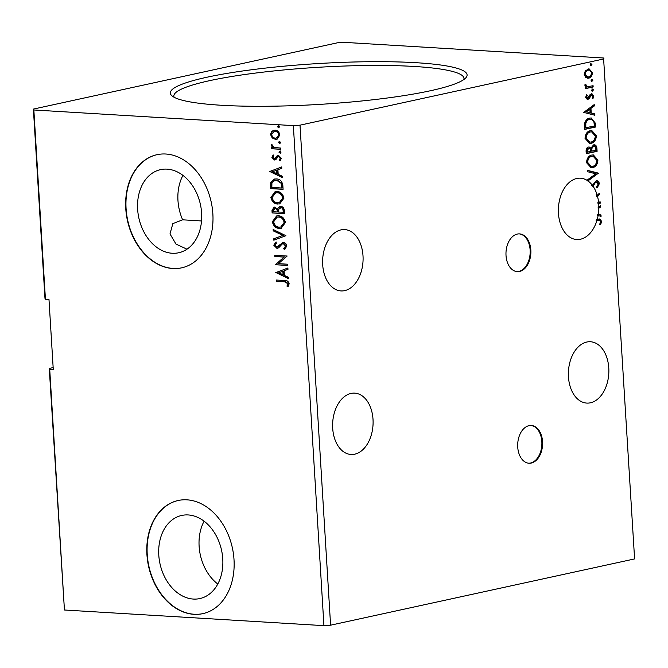 <?xml version="1.0" encoding="UTF-8"?>
<svg xmlns="http://www.w3.org/2000/svg" width="668" height="668" viewBox="0 0 668 668"><rect width="100%" height="100%" fill="white"/><g stroke="black" fill="none" stroke-linecap="round" stroke-linejoin="round"><path stroke-width="1" d="M542.55 441.657A18.904 12.433 93.5 0 0 531.285 425.483A18.904 12.433 93.5 0 0 517.733 447.067A18.904 12.433 93.5 0 0 529.006 463.233A18.904 12.433 93.5 0 0 542.55 441.657M528.655 463.2A18.904 12.433 93.5 0 0 541.84 441.615A18.904 12.433 93.5 0 0 530.926 425.474M530.835 250.057A18.904 12.433 93.5 0 0 519.562 233.892A18.904 12.433 93.5 0 0 506.018 255.468A18.904 12.433 93.5 0 0 517.291 271.634A18.904 12.433 93.5 0 0 530.835 250.057M516.932 271.6A18.904 12.433 93.5 0 0 530.125 250.016A18.904 12.433 93.5 0 0 519.211 233.875M373.02 419.421A30.72 20.199 93.5 0 0 354.7 393.143A30.72 20.199 93.5 0 0 332.689 428.213A30.72 20.199 93.5 0 0 351.001 454.482A30.72 20.199 93.5 0 0 373.02 419.421M568.451 376.819A30.72 20.199 -86.5 0 1 590.462 341.749A30.72 20.199 -86.5 0 1 608.782 368.026A30.72 20.199 -86.5 0 1 586.763 403.088A30.72 20.199 -86.5 0 1 568.451 376.819M587.907 180.894L587.189 180.853A30.72 20.199 93.5 0 1 587.247 180.894L587.957 180.936A30.72 20.199 93.5 0 1 592.366 185.286L591.656 185.245A30.72 20.199 -86.5 0 1 592.349 186.213L593.059 186.255A30.72 20.199 93.5 0 1 596.916 194.304L596.198 194.263A30.72 20.199 93.5 0 1 596.875 196.634L597.584 196.676A30.72 20.199 93.5 0 1 598.586 202.229L597.868 202.187A30.72 20.199 93.5 0 1 597.994 203.439L598.703 203.481A30.72 20.199 93.5 0 1 598.779 204.466A30.72 20.199 93.5 0 1 598.862 206.779L600.423 205.652L600.507 207.022L598.854 208.216A30.72 20.199 93.5 0 1 598.328 214.294L600.991 214.979L601.075 216.349L598.11 215.589A30.72 20.199 93.5 0 1 597.267 219.304L599.73 218.962L601.659 221.375L600.599 224.74L599.722 224.281L600.549 221.634L599.33 220.273L596.875 220.665A30.72 20.199 93.5 0 1 576.76 239.528A30.72 20.199 93.5 0 1 558.448 213.259A30.72 20.199 93.5 0 1 580.459 178.197A30.72 20.199 93.5 0 1 587.907 180.894L587.823 179.6L595.814 173.83L587.339 171.651L587.255 170.282L598.428 173.154L587.957 180.936M186.982 249.197L176.001 244.096L169.989 233.925L172.845 223.63L182.631 219.814L201.536 220.958M322.686 264.653A30.72 20.199 -86.5 0 1 344.696 229.583A30.72 20.199 -86.5 0 1 363.008 255.861A30.72 20.199 -86.5 0 1 340.997 290.922A30.72 20.199 -86.5 0 1 322.686 264.653M188.209 514.945A42.543 31.513 -102.3 0 0 181.721 515.445A42.543 31.513 -102.3 0 0 159.218 559.408A42.543 31.513 -102.3 0 0 193.353 599.062A42.543 31.513 -102.3 0 0 199.841 598.57A42.543 31.513 -102.3 0 0 222.335 554.599A42.543 31.513 -102.3 0 0 188.209 514.945M204.099 521.199A42.543 31.513 -102.3 0 0 217.793 584.024M167.058 169.138A42.543 31.513 -102.3 0 0 160.571 169.63A42.543 31.513 -102.3 0 0 138.067 213.601A42.543 31.513 -102.3 0 0 172.202 253.256A42.543 31.513 -102.3 0 0 178.69 252.754A42.543 31.513 -102.3 0 0 201.185 208.792A42.543 31.513 -102.3 0 0 167.058 169.138M182.948 175.383A42.543 31.513 -102.3 0 0 182.631 219.814M165.814 154.016A57.899 42.894 -102.3 0 0 156.988 154.692A57.899 42.894 -102.3 0 0 126.361 214.537A57.899 42.894 -102.3 0 0 172.82 268.511A57.899 42.894 -102.3 0 0 181.646 267.835A57.899 42.894 -102.3 0 0 212.274 207.99A57.899 42.894 -102.3 0 0 165.814 154.016M157.139 154.659A57.899 42.894 -102.3 0 0 126.686 214.57A57.899 42.894 -102.3 0 0 173.129 268.444A57.899 42.894 -102.3 0 0 181.805 267.801M186.965 499.831A57.899 42.894 -102.3 0 0 178.139 500.499A57.899 42.894 -102.3 0 0 147.511 560.343A57.899 42.894 -102.3 0 0 193.97 614.318A57.899 42.894 -102.3 0 0 202.805 613.65A57.899 42.894 -102.3 0 0 233.424 553.797A57.899 42.894 -102.3 0 0 186.965 499.831M178.289 500.466A57.899 42.894 -102.3 0 0 147.837 560.385A57.899 42.894 -102.3 0 0 194.279 614.251A57.899 42.894 -102.3 0 0 202.955 613.608M221.15 105.252A148.655 20.416 176.5 0 1 171.935 95.8A148.655 20.416 176.5 0 1 247.519 70.307A148.655 20.416 176.5 0 1 416.273 62.717A148.655 20.416 176.5 0 1 465.821 77.83A148.655 20.416 176.5 0 1 371.157 99.975A148.655 20.416 176.5 0 1 221.15 105.252M463.809 79.559A145.348 19.965 -3.5 0 0 463.984 78.39A145.348 19.965 -3.5 0 0 414.302 66.466A145.348 19.965 -3.5 0 0 258.316 72.72A145.348 19.965 -3.5 0 0 173.839 96.134A145.348 19.965 -3.5 0 0 174.148 97.277M64.437 610.001L49.716 369.329L53.273 369.546L48.981 299.448L45.432 299.239L44.973 298.346L33.4 109.084L337.407 42.81L344.07 42.351L603.563 57.999L634.6 558.916L330.593 625.19L323.93 625.649L64.437 610.001L49.265 368.444L53.148 367.592M588.558 147.043L590.963 148.071L593.576 144.889C595.372 144.513 596.482 145.574 596.9 148.079L597.1 151.344L586.237 153.715L586.095 151.402C586.028 148.889 586.846 147.436 588.558 147.043L589.218 146.985M593.576 144.889L594.353 144.822M595.38 123.221L595.614 127.02L584.75 129.392L584.75 122.937C585.811 120.015 587.464 118.403 589.702 118.111L591.255 117.969L595.38 123.221L594.67 123.179L594.896 126.978L595.614 127.02M591.389 93.729L593.844 95.883L592.933 98.705L592.149 98.146L592.883 96.234L591.514 94.981L589.042 98.722L587.848 99.39L585.619 97.445L586.604 94.772L587.322 95.365L586.587 97.161L587.731 98.138L590.195 94.413L591.982 93.679M586.362 95.115L585.878 97.11L586.755 98.121L587.731 98.138M591.372 94.973L590.061 95.399L590.771 95.441M590.061 95.399L588.333 98.68L587.139 99.348L587.848 99.39L587.281 99.44M593.159 86.974L585.226 88.702L585.151 87.441L586.32 87.191L584.876 85.287L585.093 84.268L587.681 86.69L593.084 85.713L593.159 86.974L585.218 88.502M585.736 77.572L584.216 74.465L585.318 70.791L589.118 68.871L592.424 72.678C592.149 75.893 590.879 77.722 588.625 78.181L585.736 77.572M604.014 58.893L300.007 125.166L293.352 125.626L33.851 109.978L33.4 109.084M330.593 625.19L300.007 125.166M590.654 65.723L590.12 64.896L590.955 63.652L591.931 64.504L590.846 65.765M591.614 81.446L591.08 80.628L591.923 79.375L592.892 80.227L591.806 81.496M592.207 91.098L591.673 90.272L592.508 89.028L593.476 89.871L592.399 91.14M583.715 112.399L594.236 104.584L594.32 105.953L590.946 108.391L591.222 112.984L594.812 113.911L594.896 115.28L583.715 112.399M591.155 143.294L589.644 143.411L585.018 138.334C585.418 133.859 587.197 131.32 590.328 130.719L591.848 130.594L596.424 135.746C596.006 140.163 594.244 142.676 591.155 143.294L589.301 143.378M592.641 167.618L591.13 167.743L586.504 162.658C586.913 158.182 588.683 155.644 591.815 155.043L593.334 154.918L597.91 160.069C597.493 164.487 595.739 167 592.641 167.618L590.788 167.701M598.586 202.229L600.19 201.878L600.265 203.139L598.703 203.481M592.366 185.286L596.207 180.861L596.908 180.803M596.207 180.861C597.835 180.527 598.887 181.471 599.355 183.675L597.209 187.867L596.599 186.965L598.252 184.009L596.274 182.122L595.23 182.765L593.059 186.255M596.332 182.113L595.555 182.08L594.52 182.723L595.23 182.765M596.916 194.304L599.689 193.703L597.584 196.676M587.264 170.423L597.735 173.321L587.873 180.435M597.735 173.321L598.445 173.363M594.52 182.723L592.349 186.213M599.488 202.037L599.555 203.097L597.994 203.439M599.555 203.097L600.265 203.139M598.987 193.854L596.875 196.634M598.996 193.945L599.705 193.987M598.862 206.779L598.144 206.738A30.72 20.199 93.5 0 1 598.144 208.174L598.854 208.216M599.739 206.145L599.789 206.98L598.144 208.174M599.789 206.98L600.507 207.022M598.328 214.294L600.991 214.979M597.618 214.253A30.72 20.199 93.5 0 1 597.401 215.547L598.11 215.589M600.281 214.937L600.357 216.165M598.92 220.281L596.875 220.665M597.267 219.304L596.557 219.263A30.72 20.199 -86.5 0 1 596.165 220.624M49.716 369.329L49.265 368.444M279.934 143.47L278.305 142.476L279.282 141.491L280.385 142.601L279.692 143.562M280.527 153.114L278.898 152.12L279.867 151.135L280.969 152.246L280.284 153.214M269.605 171.618L281.712 166.916L281.796 168.286L277.905 169.722L278.189 174.315L282.28 176.243L282.364 177.613L269.588 171.409M277.838 204.074C274.298 203.957 271.968 201.753 270.866 197.469L275.099 191.624L277.011 191.491C280.56 191.624 282.865 193.845 283.942 198.162L279.667 203.949L278.456 203.94C274.915 203.823 272.594 201.619 271.484 197.336L270.866 197.469M275.784 272.686L287.891 267.985L287.975 269.354L284.092 270.799L284.368 275.391L288.459 277.312L288.543 278.681L275.767 272.477M276.736 247.051L283.29 242.434C285.161 242.567 286.355 243.787 286.873 246.083L284.376 249.598L283.683 248.538L285.595 246.1L283.349 243.686L282.155 244.029L278.723 247.778L276.869 248.312L273.788 245.214L275.7 242.183L276.519 243.21L275.057 245.306L276.736 247.051L277.562 246.909M284.902 249.323L284.301 248.404L286.221 245.966L283.967 243.553L282.155 244.029M277.654 248.254L276.869 248.312L277.487 248.179L274.406 245.081L273.788 245.214M282.472 242.492L283.29 242.434M279.324 228.406C275.784 228.281 273.454 226.076 272.352 221.793L276.585 215.948L278.498 215.814C282.046 215.948 284.359 218.169 285.428 222.486L281.153 228.272L279.95 228.264C276.402 228.147 274.08 225.943 272.97 221.659L272.352 221.793M278.974 127.747L277.345 126.745L278.314 125.759L279.416 126.87L278.731 127.838M323.93 625.649L293.352 125.626M45.432 299.239L33.851 109.978M284.568 213.677L272.126 212.925L271.985 210.612L273.98 207.088L277.579 208.725L279.75 206.395L280.602 206.337C282.656 206.47 283.917 207.832 284.368 210.403L284.568 213.677M285.912 235.695L273.796 240.188L273.713 238.818L282.906 235.412L273.22 230.861L273.137 229.491L285.912 235.695M284.585 281.787L276.31 281.286L276.235 280.026L284.635 280.535C286.864 280.168 288.376 281.253 289.177 283.791L287.925 286.789L286.931 286.096L287.9 283.725L284.585 281.787L285.203 281.645L276.31 281.286M287.657 264.211L287.733 265.472L275.291 264.72L284.075 257.105L274.798 256.545L274.715 255.285L287.156 256.036L278.406 263.651L287.657 264.211M282.848 185.554L283.082 189.353L270.64 188.601L270.699 182.255L274.339 179.057L276.402 178.924C279.984 178.949 282.13 181.162 282.848 185.554M271.909 157.464L273.062 155.11L273.88 155.894L273.028 157.448L274.323 158.742L277.17 155.769L278.548 155.444L281.337 158.258L280.268 160.771L279.383 159.994L280.234 158.333L278.673 156.704L277.821 156.947L275.817 159.685L274.448 160.003L271.909 157.464L272.536 157.322L273.68 154.976M274.323 158.742L275.75 158.349L277.788 155.636L277.17 155.769L278.548 155.444M280.644 160.42L280.001 159.861L280.852 158.191L279.291 156.571L277.821 156.947M275.817 159.685L274.448 160.003L275.066 159.869L272.536 157.322M280.635 149.298L271.542 148.755L271.459 147.494L272.803 147.578L271.166 145.298L271.425 144.355L274.364 147.478L280.552 148.046L280.635 149.298M272.218 137.967L270.507 134.477L271.801 131.187L274.957 130.16C277.537 130.277 279.191 131.913 279.917 135.045L276.819 139.286L275.517 139.387L272.218 137.967L272.845 137.833L271.124 134.343L270.507 134.477M279.065 127.722L277.963 126.611L277.345 126.745M277.963 126.611L278.94 125.626M284.56 213.501L272.126 212.925M272.744 212.791L272.602 210.478L274.289 207.038M280.059 206.345L277.579 208.725M281.295 207.456L278.573 209.435L278.589 212.065L283.833 212.207L283.75 210.771C283.649 208.767 282.831 207.664 281.295 207.456L280.418 207.589M275.558 208.157L273.245 210.437L273.329 211.748L277.312 211.981L277.938 211.848L277.896 211.205C277.788 209.326 277.011 208.307 275.558 208.157L274.69 208.291M277.896 211.205L277.278 211.347C277.17 209.46 276.393 208.441 274.94 208.291L274.364 208.324L274.991 208.191M277.312 211.981L277.278 211.347M283.75 210.771L283.132 210.904C283.032 208.9 282.213 207.798 280.677 207.589L280.101 207.631L280.727 207.498M283.215 212.34L283.132 210.904M272.97 221.659L276.903 215.889M281.453 228.197L279.95 228.264M281.044 226.961L284.768 222.31C283.917 218.82 282.055 217.033 279.191 216.941L277.404 217.117M278.573 217.075L277.095 217.175L273.621 221.818C274.523 225.275 276.393 227.045 279.241 227.145L280.735 227.036L284.151 222.452C283.299 218.962 281.437 217.167 278.573 217.075L279.191 216.941M284.768 222.31L284.151 222.452M274.406 239.954L274.331 238.685L273.713 238.818M274.331 238.685L282.906 235.412M283.524 235.27L273.22 230.861M273.847 230.727L273.788 229.792M284.301 248.404L283.683 248.538M286.221 245.966L285.595 246.1M283.967 243.553L282.773 243.887L283.967 243.553M277.971 248.17L277.487 248.179M274.406 245.081L276.318 242.041M277.354 246.909L278.297 246.383M278.915 246.25L280.059 244.772L279.441 244.905M280.059 244.772L282.773 242.442M276.928 281.153L276.861 280.067M288.234 286.43L286.931 286.096M287.549 285.962L288.392 284.401L287.774 284.543M288.392 284.401L288.518 283.591L287.9 283.725M288.518 283.591L285.203 281.645M276.393 272.344L287.9 268.077M288.518 278.239L276.402 272.552M283.065 274.773L283.683 274.64L283.466 271.124L278.773 272.769L283.065 274.773L282.848 271.258M287.724 265.296L275.291 264.72M275.917 264.586L275.283 264.453M275.901 264.319L284.075 257.105M284.693 256.963L274.798 256.545M275.416 256.403L275.35 255.318M271.484 197.336L275.416 191.566M279.967 203.874L278.456 203.94M279.55 202.638L283.282 197.987C282.43 194.497 280.568 192.71 277.704 192.618L275.917 192.793M277.086 192.751L275.608 192.852L272.135 197.486C273.037 200.951 274.907 202.721 277.754 202.821L279.249 202.713L282.664 198.12C281.812 194.638 279.95 192.843 277.086 192.751L277.704 192.618M283.282 197.987L282.664 198.12M283.073 189.178L270.64 188.601M271.258 188.468L271.317 182.122L270.699 182.255M271.317 182.122L274.657 178.999M277.095 180.043L274.84 180.285L271.918 182.999L271.843 187.424L281.729 188.017L282.347 187.883L281.746 183.141L277.095 180.043L275.158 180.226M281.746 183.141L281.119 183.282L276.477 180.176M281.729 188.017L281.119 183.282M270.206 171.275L281.712 167.008M282.339 177.17L270.223 171.484M276.878 173.705L277.504 173.571L277.287 170.048L272.594 171.693L276.878 173.705L276.661 170.181M274.94 158.608L275.75 158.349L274.94 158.608M280.001 159.861L279.383 159.994M280.852 158.191L280.234 158.333M279.291 156.571L278.447 156.813L279.291 156.571M280.618 153.097L279.516 151.987L278.898 152.12M279.516 151.987L280.493 151.001M280.618 149.131L271.542 148.755M272.16 148.613L272.093 147.536M271.166 145.298L271.792 145.165L273.421 147.436L272.803 147.578M271.792 145.165L272.043 144.221M280.026 143.453L278.923 142.342L278.305 142.476M278.923 142.342L279.9 141.357M271.124 134.343L272.419 131.045L271.801 131.187M272.419 131.045L273.947 130.193M277.12 139.211L275.517 139.387M276.143 139.245L272.845 137.833M276.777 137.967L279.424 134.852C278.832 132.531 277.579 131.337 275.659 131.279L274.314 131.437M275.041 131.412L273.997 131.487L271.625 134.552C272.243 136.873 273.521 138.059 275.45 138.126L276.469 138.051L278.806 134.986C278.214 132.665 276.961 131.471 275.041 131.412L275.659 131.279M279.424 134.852L278.806 134.986M590.245 63.61L591.931 64.504M591.213 64.462L590.378 65.706M588.733 68.871L591.714 72.637L592.424 72.678M591.714 72.637C591.439 75.843 590.17 77.68 587.915 78.139L588.625 78.181M587.915 78.139L587.222 78.231M588.6 70.148L587.431 70.173C585.744 70.482 584.759 71.835 584.475 74.215L587.364 76.954M588.249 70.107L588.959 70.148L588.141 70.215C586.454 70.532 585.469 71.877 585.193 74.257L587.698 76.995L588.558 76.929C590.236 76.611 591.205 75.267 591.456 72.895C590.921 70.683 589.819 69.789 588.141 70.215L587.431 70.173M584.475 74.215L585.193 74.257M591.213 79.333L592.892 80.227M592.182 80.185L591.339 81.429M584.993 84.519L585.97 84.686M585.26 84.636L585.151 85.237L585.861 85.279M585.151 85.237L587.681 86.69M592.382 85.863L592.449 86.923M591.798 88.978L593.476 89.871M592.766 89.829L591.931 91.082M586.613 95.324L587.322 95.365M585.878 97.11L586.587 97.161M591.614 93.695L593.134 95.841L593.844 95.883M593.134 95.841L592.224 98.664M589.326 96.918L590.036 96.96M588.333 98.68L589.042 98.722M593.56 105.076L593.61 105.911L594.32 105.953M593.61 105.911L590.236 108.35L590.946 108.391M590.236 108.35L590.512 112.942L591.222 112.984M590.512 112.942L594.812 113.911M594.094 113.869L594.169 115.096M589.861 109.176L585.619 111.69L590.078 112.692L589.861 109.176L586.329 111.731L590.078 112.692M585.619 111.69L586.329 111.731M594.896 126.978L584.742 129.191M590.913 117.96L594.67 123.179M590.687 119.246L589.067 119.322C587.23 119.564 585.911 120.9 585.11 123.329L585.076 127.847L594.42 126.001L593.852 121.351L591.03 119.255L589.777 119.372C587.94 119.605 586.621 120.941 585.819 123.371L585.786 127.889M585.11 123.329L585.819 123.371M589.067 119.322L589.777 119.372M591.489 130.586L595.714 135.704L596.424 135.746M595.714 135.704C595.297 140.121 593.535 142.635 590.445 143.253M591.272 131.872L589.694 131.938C587.205 132.414 585.778 134.435 585.418 137.992L589.477 142.1M590.403 131.98C587.915 132.456 586.487 134.477 586.128 138.034L589.819 142.134L591.071 142.033C593.543 141.558 594.963 139.554 595.313 136.03L591.631 131.88L589.694 131.938M585.418 137.992L586.128 138.034M593.986 144.822L596.19 148.029L596.39 151.302L597.1 151.344M596.39 151.302L586.228 153.515M588.867 146.993L590.963 148.071M596.19 148.029L596.9 148.079M593.752 146.133L592.942 146.1L591.13 148.505L591.163 151.168L595.906 150.333L595.823 148.889C595.714 146.885 594.996 145.975 593.66 146.142L591.84 148.547L591.873 151.21M588.767 148.279L587.949 148.254L586.487 150.868L586.562 152.17L590.754 151.452L590.721 150.809C590.612 148.922 589.928 148.087 588.658 148.296L587.197 150.91L587.281 152.212M586.487 150.868L587.197 150.91M587.949 148.254L588.399 148.213M591.13 148.505L591.84 148.547M592.942 146.1L593.401 146.067M592.975 154.909L597.2 160.028L597.91 160.069M597.2 160.028C596.783 164.445 595.021 166.958 591.931 167.576M592.758 156.195L591.18 156.262C588.692 156.738 587.272 158.759 586.905 162.316L590.963 166.424M591.89 156.304C589.401 156.788 587.982 158.8 587.615 162.357L591.305 166.457L592.558 166.357C595.029 165.881 596.449 163.877 596.8 160.353L593.117 156.203L591.18 156.262M586.905 162.316L587.615 162.357M597.718 173.112L598.428 173.154M596.541 180.811L598.645 183.633L599.355 183.675M598.645 183.633L596.499 187.825M599.355 218.962L600.95 221.333L601.659 221.375M600.95 221.333L599.889 224.698M592.917 185.186L593.627 185.228M596.933 220.457L597.643 220.498M272.602 210.478L271.985 210.612M271.108 185.988L270.49 186.121M282.263 186.531L281.645 186.664M276.61 157.147L275.993 157.289M585.026 127.02L585.736 127.062M591.122 150.534L591.831 150.576M277.095 217.175L277.721 217.042M280.735 227.036L281.353 226.903M282.84 243.728L283.457 243.586M275.608 192.852L276.226 192.71M279.249 202.713L279.867 202.579M274.84 180.285L275.458 180.151M274.64 158.717L275.266 158.583M278.297 156.729L278.915 156.596M273.997 131.487L274.623 131.354M276.469 138.051L277.086 137.917M587.698 76.995L586.988 76.954M591.03 119.255L590.312 119.213M591.631 131.88L590.921 131.83M589.819 142.134L589.109 142.092M593.117 156.203L592.407 156.153M591.305 166.457L590.595 166.416M599.33 220.273L598.62 220.231"/></g></svg>
